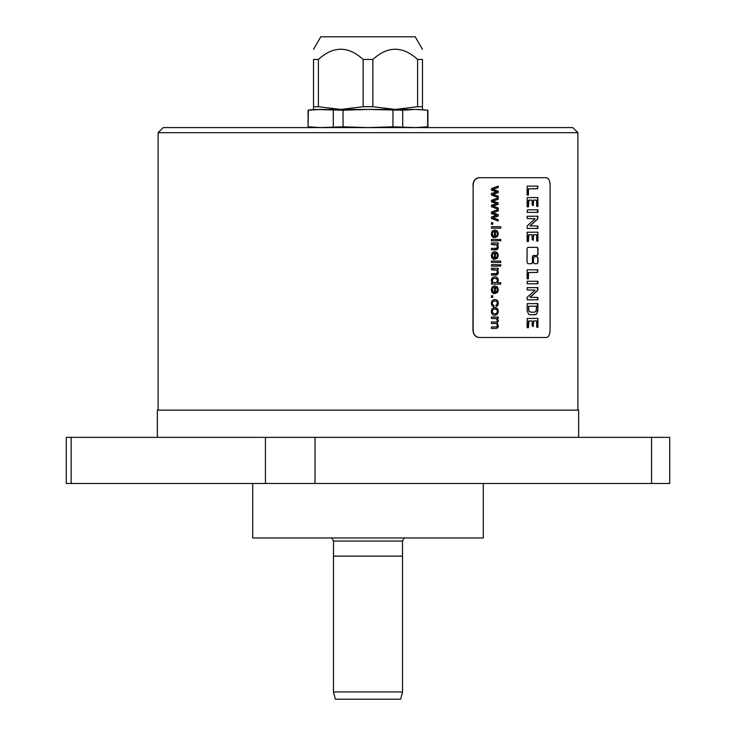 <?xml version="1.0" encoding="UTF-8"?>
<svg xmlns="http://www.w3.org/2000/svg" width="736" height="736" viewBox="0 0 736 736"><rect width="100%" height="100%" fill="white"/><g stroke="black" fill="none" stroke-linecap="round" stroke-linejoin="round"><path stroke-width="1.1" d="M491.436 218.426L491.436 216.945L496.662 215.28L491.436 213.569L491.436 212.078L498.208 209.502L498.208 210.984L492.862 212.824L498.208 214.599L498.208 216.062L493 217.746L498.208 219.668L498.208 221.058L491.436 218.426M498.024 209.576L498.024 210.974L492.678 212.824L498.024 214.599L498.024 216.062L492.816 217.746L498.024 219.668L498.024 220.984M473.138 184.966C473.524 180.559 475.594 178.13 479.366 177.707L546.36 177.707C548.66 178.13 549.902 180.559 550.096 184.966L550.096 330.234C549.902 334.641 548.66 337.07 546.36 337.493L479.366 337.493C475.594 337.07 473.524 334.641 473.138 330.234L473.138 184.966L472.954 330.234C473.414 334.77 475.493 337.198 479.182 337.493L479.366 337.493M527.868 247.36L527.068 248.52L527.068 262.54L527.868 263.7L531.824 263.7L532.606 262.54L532.606 256.652L533.379 255.493L537.243 255.493L537.998 254.334L537.998 248.52L537.243 247.36L527.868 247.36M537.998 262.54L537.998 257.959L537.243 256.8L534.244 256.8L533.48 257.959L533.48 262.54L534.244 263.7L537.243 263.7L537.998 262.54L537.041 263.7M527.096 195.077L528.393 195.141L528.512 188.848L537.519 188.738L537.906 186.125L527.178 186.125L527.096 195.077M527.114 206.798L528.466 206.752L528.871 200.082L532.11 200.21L532.192 205.059L533.296 205.611L533.628 200.146L536.608 200.118L536.71 206.31L537.952 206.485L537.85 197.533L527.16 197.625L527.114 206.798M527.142 212.382L537.906 212.4L537.933 209.88L527.5 209.788L527.142 212.382M527.16 228.408L537.878 228.408L537.85 226.044L530.104 225.86L537.694 218.988L537.924 216.218L527.114 216.264L527.178 218.518L535.1 218.721L527.132 225.934L527.16 228.408M527.114 241.426L528.466 241.38L528.871 234.701L532.11 234.839L532.192 239.688L533.296 240.24L533.628 234.775L536.608 234.747L536.71 240.93L537.952 241.114L537.85 232.162L527.16 232.245L527.114 241.426M527.096 278.778L528.393 278.843L528.512 272.55L537.519 272.43L537.906 269.827L527.178 269.827L527.096 278.778M527.142 283.774L537.906 283.802L537.933 281.272L527.142 281.272L527.142 283.774M527.16 299.81L537.878 299.8L537.85 297.445L530.104 297.261L537.694 290.38L537.924 287.62L527.114 287.656L527.178 289.92L535.1 290.113L527.132 297.326L527.16 299.81M528.715 314.29L530.555 314.879L536.286 314.336L537.841 310.877L537.869 303.582L527.178 303.664L527.169 311.015L528.715 314.29M527.114 327.649L528.466 327.603L528.871 320.924L532.11 321.062L532.192 325.901L533.296 326.462L533.628 320.988L536.608 320.97L536.71 327.152L537.952 327.336L537.85 318.384L527.16 318.467L527.114 327.649M491.436 188.637L498.208 186.061L498.208 187.533L492.862 189.373L498.208 191.148L498.208 192.611L493 194.295L498.208 196.218L498.208 197.607L491.436 194.976L491.436 193.494L496.662 191.829L491.436 190.127L491.436 188.637M491.436 200.358L498.208 197.782L498.208 199.254L492.862 201.094L498.208 202.869L498.208 204.341L493 206.016L498.208 207.948L498.208 209.328L491.436 206.696L491.436 205.215L496.662 203.55L491.436 201.848L491.436 200.358M491.436 222.658L492.761 222.658L492.761 224.278L491.436 224.278L491.436 222.658L492.577 222.658L492.577 224.278L491.436 224.278M491.436 226.734L500.728 226.734L500.728 228.16L491.436 228.16L491.436 226.734L500.544 226.734L500.544 228.16L491.436 228.16M493.488 237.608L493.635 236.136L492.237 233.91L492.835 232.153L494.546 231.371L494.546 237.645L497.444 236.587L498.355 233.827L497.426 230.994L494.785 229.899L492.209 230.975L491.28 233.91L491.869 236.311L493.488 237.608M499.44 239.402L500.728 239.402L500.728 240.838L499.44 240.838L499.44 239.402L500.544 239.402L500.544 240.838L499.44 240.838M491.436 239.402L498.208 239.402L498.208 240.838L491.436 240.838L491.436 239.402L498.024 239.402L498.024 240.838L491.436 240.838M491.436 243.009L498.208 243.009L498.208 244.288L497.251 244.288L498.355 246.965L498.134 248.363L496.726 249.762L491.436 249.844L491.436 248.418L496.616 248.253L497.37 246.67L496.91 245.088L491.436 244.435L491.436 243.009L498.024 243.009L498.024 244.288M493.488 259.274L493.635 257.793L492.237 255.576L492.835 253.819L494.546 253.037L494.546 259.311L497.444 258.244L498.355 255.493L497.426 252.66L494.785 251.556L492.209 252.641L491.28 255.567L491.869 257.977L493.488 259.274M491.436 261.032L500.728 261.032L500.728 262.458L491.436 262.458L491.436 261.032L500.544 261.032L500.544 262.458L491.436 262.458M499.44 264.675L500.728 264.675L500.728 266.101L499.44 266.101L499.44 264.675L500.544 264.675L500.544 266.101L499.44 266.101M491.436 264.675L498.208 264.675L498.208 266.101L491.436 266.101L491.436 264.675L498.024 264.675L498.024 266.101L491.436 266.101M491.436 268.281L498.208 268.281L498.208 269.56L497.251 269.56L498.355 272.237L498.134 273.636L496.726 275.034L491.436 275.117L491.436 273.691L496.616 273.525L497.37 271.943L496.91 270.36L491.436 269.707L491.436 268.281L498.024 268.281L498.024 269.56M491.436 282.771L492.301 282.771L491.28 280.416L491.731 278.558L492.991 277.251L494.84 276.791L496.662 277.205L497.922 278.475L498.355 280.352L497.435 282.67L500.728 282.67L500.728 284.096L491.436 284.096L491.436 282.771L492.117 282.771M493.488 293.572L493.635 292.1L492.237 289.883L492.835 288.116L494.546 287.334L494.546 293.609L497.444 292.551L498.355 289.791L497.426 286.957L494.785 285.862L492.209 286.939L491.28 289.874L491.869 292.275L493.488 293.572M491.436 295.771L492.761 295.771L492.761 297.39L491.436 297.39L491.436 295.771L492.577 295.771L492.577 297.39L491.436 297.39M493.792 306.774L493.939 305.366L492.651 304.658L492.237 303.25L492.853 301.548L494.85 300.904L496.809 301.576L497.426 303.333L496.064 305.247L496.239 306.636L497.803 305.514L498.355 303.278L497.95 301.263L496.726 299.892L494.822 299.442L492.2 300.481L491.28 303.269L491.952 305.587L493.792 306.774M497.61 308.761L494.84 307.464L492.2 308.54L491.28 311.411L491.703 313.435L492.872 314.861L494.942 315.348L497.444 314.244L498.355 311.411L497.61 308.761L498.171 311.411L497.26 314.244L494.758 315.348M491.436 317.023L498.208 317.023L498.208 318.292L497.269 318.292L498.355 320.85L497.186 323.224L498.355 325.827L497.803 327.75L496.101 328.431L491.436 328.431L491.436 327.005L496.699 326.867L497.37 325.514L496.901 324.033L495.392 323.454L491.436 323.454L491.436 322.018L495.852 322.018L496.993 321.669L497.37 320.528L496.377 318.679L491.436 318.449L491.436 317.023L498.024 317.023L498.024 318.292M158.093 132.673L163.18 127.586L572.82 127.586L577.907 132.673L158.093 132.673L158.093 410.127M546.038 177.707L479.182 177.707C475.493 178.011 473.414 180.43 472.954 184.966M546.038 337.493L479.182 337.493M157.366 437.359L157.366 410.127L578.634 410.127L578.634 437.359M651.562 483.488L71.144 483.488L71.144 437.359L669.723 437.359L669.723 483.488L651.562 483.488L651.562 437.359M71.144 437.359L66.277 437.359L66.277 483.488L71.144 483.488M252.696 483.488L252.696 537.961L483.304 537.961L483.304 483.488M331.78 537.961L404.22 537.961L402.5 541.052L333.5 541.052L331.78 537.961M333.463 691.941L335.404 699.2L400.596 699.2L402.537 691.941L333.463 691.941L333.463 556.112M313.527 49.376L320.786 36.8L415.214 36.8L422.473 49.376M318.467 109.462L368 109.434L343.04 110.198L313.527 109.434L313.527 59.441C313.527 45.853 313.527 45.853 313.527 59.441L318.403 59.441C333.307 45.853 348.22 45.853 363.124 59.441L372.876 59.441C387.78 45.853 402.693 45.853 417.597 59.441L422.473 59.441C422.473 45.853 422.473 45.853 422.473 59.441L422.473 109.434L422.473 106.72L417.597 106.72L417.597 59.441M320.822 109.434L308.08 110.198L313.527 109.434L313.527 106.72L318.403 106.72L318.403 59.441M318.403 106.72L340.759 109.434L363.124 106.72L363.124 59.441M417.597 106.72L395.241 109.434L415.178 109.434L402.693 110.198L368 109.434L395.241 109.434L372.876 106.72L372.876 59.441M363.124 106.72L372.876 106.72M392.96 110.198L392.96 126.822L368 127.586L343.04 126.822L320.822 127.586L308.347 126.822L320.822 127.586M343.04 110.198L343.04 126.822M415.178 109.434L427.92 110.198L415.178 109.434M417.717 109.462L419.502 109.526M422.804 109.728L424.69 109.885M427.634 110.198L427.653 126.822L415.178 127.586L392.96 126.822M425.353 127.07L422.473 127.586M313.527 127.586L308.08 126.822L308.347 110.198L310.408 109.968M313.61 109.692L315.624 109.572M333.307 110.198L333.307 126.822M402.693 110.198L402.693 126.822M537.041 247.36L537.795 248.52L537.795 254.334L537.041 255.493L533.186 255.493L532.413 256.652L532.413 262.54L531.631 263.7M537.041 256.8L537.795 257.959L537.795 262.54M537.418 186.061L537.694 188.628L528.319 188.848L527.97 195.187M531.64 200.082L528.365 200.256L528.043 206.954M536.25 200.036L533.434 200.146L533.315 205.528M537.317 197.487L537.795 197.91L537.565 206.595M537.482 209.788L537.39 212.465M537.436 216.062L537.639 218.813L529.911 225.86L537.648 226.044L537.317 228.5M531.64 234.701L528.365 234.885L528.043 241.583M536.25 234.664L533.434 234.775L533.315 240.148M537.317 232.116L537.795 232.539L537.565 241.224M537.418 269.753L537.694 272.32L528.319 272.55L527.97 278.889M537.482 281.189L537.39 283.866M537.436 287.463L537.639 290.205L529.911 297.261L537.648 297.445L537.317 299.892M537.317 303.508L537.795 308.485L537.124 312.92L536.084 314.336L534.364 314.879M536.102 306.194L528.43 306.277L528.696 311.015L530.748 312.193L528.89 311.015L528.623 306.277L536.535 306.259L536.121 311.199L534.428 312.193L530.748 312.193M534.226 312.193L530.555 312.193M531.64 320.924L528.365 321.098L528.043 327.805M536.25 320.878L533.434 320.988L533.315 326.37M537.317 318.338L537.795 318.762L537.565 327.446M498.024 186.125L498.024 187.533L492.678 189.373L498.024 191.148L498.024 192.611L492.816 194.295L498.024 196.218L498.024 197.533M498.024 197.855L498.024 199.254L492.678 201.094L498.024 202.869L498.024 204.341L492.816 206.016L498.024 207.948L498.024 209.263M494.546 231.371L492.651 232.153L492.053 233.91L492.384 235.253L493.635 236.136M494.601 229.899L497.242 230.994L498.171 233.827L497.26 236.587L494.675 237.654M493.451 236.136L493.304 237.608M495.494 231.444L495.31 236.146L495.494 231.444L496.901 232.19L497.426 233.846L496.763 235.612L495.494 236.146M494.969 244.435L491.436 244.435M491.436 248.418L496.432 248.253M497.251 244.288L498.171 246.965L497.38 249.32L491.436 249.844M494.546 253.037L492.651 253.819L492.053 255.576L492.384 256.919L493.635 257.793M494.601 251.556L497.242 252.66L498.171 255.493L497.26 258.244L494.675 259.32M493.451 257.793L493.304 259.274M495.494 253.11L495.31 257.812L495.494 253.11L496.901 253.856L497.426 255.502L496.763 257.269L495.494 257.812M494.969 269.707L491.436 269.707M491.436 273.691L496.432 273.525M497.251 269.56L498.171 272.237L497.38 274.592L491.436 275.117M500.544 282.67L500.544 284.096L491.436 284.096M494.656 276.791L496.487 277.205L497.738 278.475L498.171 280.352L497.435 282.67M494.84 278.254L492.697 278.935L492.053 280.545L492.669 282.136L494.739 282.79L492.853 282.136L492.237 280.545L492.881 278.935L494.84 278.254L496.8 278.898L497.416 280.48L496.772 282.127L494.739 282.79M494.546 287.334L492.651 288.116L492.053 289.883L492.384 291.217L493.635 292.1M494.601 285.862L497.242 286.957L498.171 289.791L497.26 292.551L494.675 293.618M493.451 292.1L493.304 293.572M495.494 287.417L495.31 292.118L495.494 287.417L496.901 288.153L497.426 289.809L496.763 291.576L495.494 292.118M494.85 300.904L492.678 301.548L492.053 303.25L492.476 304.658L493.939 305.366M494.638 299.442L496.542 299.892L497.766 301.263L498.171 303.278L497.619 305.514L496.055 306.636M493.755 305.366L493.608 306.774M494.656 307.464L497.426 308.761M494.84 308.927L492.706 309.626L492.053 311.411L492.715 313.177L494.877 313.886L492.89 313.177L492.237 311.411L492.881 309.626L494.84 308.927L496.782 309.635L497.416 311.411L496.772 313.168L494.877 313.886M494.785 318.449L491.436 318.449M495.668 322.018L491.436 322.018M495.208 323.454L491.436 323.454M491.436 327.005L496.524 326.867M497.269 318.292L498.171 320.85L497.002 323.224L498.171 325.827L497.619 327.75L495.917 328.431L491.436 328.431M265.438 483.488L265.438 437.359M315.045 483.488L315.045 437.359M333.5 541.052L333.5 556.112L402.5 556.112L402.5 541.052M577.907 132.673L577.907 410.127M402.537 691.941L402.537 556.112M308.08 110.198L308.08 126.822M427.92 110.198L427.92 126.822"/></g></svg>
